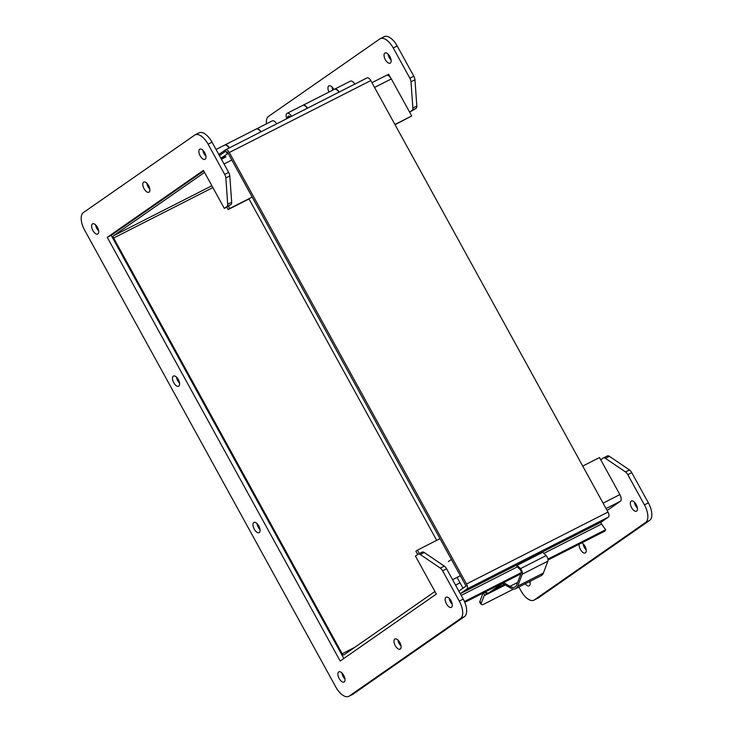 <?xml version="1.0" encoding="UTF-8"?>
<svg xmlns="http://www.w3.org/2000/svg" width="733" height="733" viewBox="0 0 733 733"><rect width="100%" height="100%" fill="white"/><g stroke="black" fill="none" stroke-linecap="round" stroke-linejoin="round"><path stroke-width="1.1" d="M434.935 591.531L343.887 654.899A1.952 0.944 63 0 1 343.832 654.926A1.952 0.944 63 0 1 342.174 653.735L113.642 238.033A1.952 0.944 63 0 1 113.487 235.788L204.534 172.42M226.744 207.164L228.091 209.601L229.631 208.538L228.403 206.303M419.322 553.589L417.425 550.135L415.886 551.207L417.7 554.505M395.05 124.711L411.708 115.951L391.34 78.907A5.8 2.804 -117 0 0 386.401 75.343A5.8 2.804 -117 0 0 386.236 75.444M607.135 510.489L620.347 501.29A5.8 2.804 -117 0 0 619.88 494.61L599.512 457.557L582.726 466.087M439.983 538.673L417.425 550.135M229.631 208.538L252.189 197.067M394.931 124.491L411.708 115.951M249.028 198.964L228.091 209.601M370.788 80.575L229.301 152.51L466.518 583.999A4.38 2.117 63 0 1 466.875 589.048L608.363 517.113A4.38 2.117 -117 0 0 608.005 512.065L370.788 80.575A4.38 2.117 -117 0 0 367.05 77.881A4.38 2.117 -117 0 0 366.931 77.955M226.891 152.427A1.457 0.706 63 0 1 228.137 153.325L465.354 584.815A1.457 0.706 63 0 1 465.473 586.501L458.849 591.11M460.251 593.666L466.875 589.048M229.301 152.51A4.38 2.117 -117 0 0 225.562 149.825A4.38 2.117 -117 0 0 225.443 149.898L218.819 154.507M460.287 593.73L601.243 522.07A1.457 0.706 -117 0 0 601.546 524.049L605.641 529.73L547.899 559.087M548.027 560.021L604.844 531.132L605.641 529.73M601.243 522.07L608.363 517.113M521.282 572.62L464.438 601.518M520.879 573.829L464.786 602.343M388.041 54.059A5.699 2.749 -117 0 0 391.092 60.06M583.147 543.859A5.699 2.749 -117 0 0 586.198 549.86M529.217 581.745A5.699 2.749 -117 0 0 530.124 582.753M607.245 456.008A5.067 2.446 63 0 1 607.382 455.926A5.067 2.446 63 0 1 609.389 456.311L629.445 469.917A5.067 2.446 63 0 1 631.764 472.638L648.384 502.884A15.21 7.348 63 0 1 649.63 520.421L538.306 597.899A15.21 7.348 63 0 1 537.885 598.146L533.926 600.162A15.21 7.348 63 0 1 520.961 590.825L518.863 587.014M266.427 123.859A15.21 7.348 63 0 1 268.535 116.391L379.859 38.913A15.21 7.348 63 0 1 380.28 38.666L384.239 36.65A15.21 7.348 63 0 1 397.204 45.987L413.833 76.223A5.067 2.446 63 0 1 414.96 79.778L416.83 106.047A5.067 2.446 63 0 1 416.106 108.337L409.619 112.14M388.875 74.748L387.949 75.389M634.347 502.087A5.699 2.749 -117 0 0 637.398 508.088M331.967 86.952A5.699 2.749 -117 0 0 332.938 90.04M390.332 63.056A5.699 2.749 63 0 1 390.176 63.148A5.699 2.749 63 0 1 385.137 59.318A5.699 2.749 63 0 1 385.008 52.987A5.699 2.749 63 0 1 389.956 56.652A5.699 2.749 63 0 1 390.332 63.056M581.764 542.869A5.699 2.749 63 0 1 585.685 547.853A5.699 2.749 63 0 1 585.438 552.847A5.699 2.749 63 0 1 585.273 552.939A5.699 2.749 63 0 1 581.031 550.437A5.699 2.749 63 0 1 579.217 544.17M529.84 581.434A5.699 2.749 63 0 1 529.354 585.74A5.699 2.749 63 0 1 529.199 585.841A5.699 2.749 63 0 1 525.259 583.752M600.739 459.793L603.286 458.024A5.067 2.446 63 0 1 603.424 457.942A5.067 2.446 63 0 1 605.431 458.327L625.487 471.933A5.067 2.446 63 0 1 627.805 474.654L644.426 504.9A15.21 7.348 63 0 1 645.672 522.427L534.348 599.906A15.21 7.348 63 0 1 533.926 600.162M621.117 498.156L620.668 496.369M390.295 77.322L388.582 74.207L387.161 75.197M380.28 38.666A15.21 7.348 63 0 1 393.245 47.993L409.875 78.239A5.067 2.446 63 0 1 411.002 81.794L412.871 108.053A5.067 2.446 63 0 1 412.148 110.353L409.6 112.122M636.638 511.084A5.699 2.749 63 0 1 636.482 511.176A5.699 2.749 63 0 1 631.443 507.346A5.699 2.749 63 0 1 631.315 501.015A5.699 2.749 63 0 1 636.262 504.68A5.699 2.749 63 0 1 636.638 511.084M328.98 92.056A5.699 2.749 63 0 1 328.925 85.88A5.699 2.749 63 0 1 333.881 89.563M445.994 597.294A5.699 2.749 63 0 1 446.15 597.203A5.699 2.749 63 0 1 451.189 601.042A5.699 2.749 63 0 1 451.317 607.364A5.699 2.749 63 0 1 446.37 603.699A5.699 2.749 63 0 1 445.994 597.294M253.774 522.547A5.699 2.749 63 0 1 253.93 522.455A5.699 2.749 63 0 1 258.969 526.285A5.699 2.749 63 0 1 259.097 532.616A5.699 2.749 63 0 1 254.149 528.951A5.699 2.749 63 0 1 253.774 522.547M143.604 182.16A5.699 2.749 63 0 1 143.769 182.068A5.699 2.749 63 0 1 148.799 185.907A5.699 2.749 63 0 1 148.927 192.229A5.699 2.749 63 0 1 143.98 188.564A5.699 2.749 63 0 1 143.604 182.16M92.404 223.931A5.699 2.749 63 0 1 92.56 223.84A5.699 2.749 63 0 1 97.599 227.67A5.699 2.749 63 0 1 97.727 234.001A5.699 2.749 63 0 1 92.779 230.336A5.699 2.749 63 0 1 92.404 223.931M194.694 135.101L83.37 212.579A15.21 7.348 -117 0 0 84.616 230.116L335.796 687.013A15.21 7.348 -117 0 0 348.761 696.35A15.21 7.348 -117 0 0 349.183 696.093L460.507 618.615A15.21 7.348 -117 0 0 459.27 601.087L442.64 570.842A5.067 2.446 -117 0 0 440.322 568.121L420.266 554.514A5.067 2.446 -117 0 0 418.259 554.13A5.067 2.446 -117 0 0 418.122 554.212L415.446 556.072L436.337 594.078L340.167 661.01L107.247 237.327L203.417 170.395L224.316 208.401L226.992 206.541A5.067 2.446 -117 0 0 227.706 204.241L225.846 177.982A5.067 2.446 -117 0 0 224.71 174.427L208.08 144.181A15.21 7.348 -117 0 0 195.115 134.854A15.21 7.348 -117 0 0 194.694 135.101M338.71 671.959A5.699 2.749 63 0 1 338.866 671.868A5.699 2.749 63 0 1 343.905 675.698A5.699 2.749 63 0 1 344.034 682.029A5.699 2.749 63 0 1 339.086 678.364A5.699 2.749 63 0 1 338.71 671.959M199.688 149.266A5.699 2.749 63 0 1 199.843 149.175A5.699 2.749 63 0 1 204.883 153.005A5.699 2.749 63 0 1 205.011 159.336A5.699 2.749 63 0 1 200.063 155.671A5.699 2.749 63 0 1 199.688 149.266M394.794 639.066A5.699 2.749 63 0 1 394.95 638.974A5.699 2.749 63 0 1 399.989 642.804A5.699 2.749 63 0 1 400.117 649.136A5.699 2.749 63 0 1 395.169 645.471A5.699 2.749 63 0 1 394.794 639.066M173.3 376.157A5.699 2.749 63 0 1 173.455 376.066A5.699 2.749 63 0 1 178.495 379.896A5.699 2.749 63 0 1 178.623 386.227A5.699 2.749 63 0 1 173.675 382.562A5.699 2.749 63 0 1 173.3 376.157M449.182 598.275A5.699 2.749 -117 0 0 452.234 604.276M256.971 523.527A5.699 2.749 -117 0 0 260.023 529.528M146.802 183.14A5.699 2.749 -117 0 0 149.853 189.141M95.602 224.912A5.699 2.749 -117 0 0 98.653 230.913M224.316 208.401L230.95 204.525A5.067 2.446 -117 0 0 231.665 202.235L229.805 175.966A5.067 2.446 -117 0 0 228.669 172.42L212.039 142.175A15.21 7.348 -117 0 0 199.074 132.838L195.115 134.854M107.247 237.327L111.205 235.311L203.71 170.936M343.832 658.463L111.205 235.311M348.761 696.35L352.72 694.334A15.21 7.348 -117 0 0 353.141 694.087L464.465 616.609A15.21 7.348 -117 0 0 463.229 599.072L446.599 568.826A5.067 2.446 -117 0 0 444.28 566.105L424.224 552.499A5.067 2.446 -117 0 0 422.217 552.114A5.067 2.446 -117 0 0 422.08 552.196M341.908 672.94A5.699 2.749 -117 0 0 344.959 678.941M202.876 150.247A5.699 2.749 -117 0 0 205.927 156.248M397.982 640.046A5.699 2.749 -117 0 0 401.033 646.048M176.488 377.138A5.699 2.749 -117 0 0 179.539 383.139M302.912 105.314A5.58 2.694 63 0 1 303.031 105.25A5.58 2.694 63 0 1 307.494 108.163M338.903 92.193A5.58 2.694 -117 0 0 334.45 89.279L303.031 105.25M228.155 153.353L220.88 158.255M221.219 158.859L225.718 156.569M227.294 153.783L225.828 151.126L219.414 155.588M260.756 131.931A5.58 2.694 -117 0 0 256.293 129.008L224.875 144.987A5.58 2.694 63 0 1 229.337 147.901M505.294 584.971L484.082 595.764L481.288 603.186A5.067 1.796 141 0 0 481.306 604.368A5.067 1.796 141 0 0 484.174 604.019L512.046 589.845A5.067 1.796 141 0 0 513.421 589.02M484.082 595.764L484.742 595.251L483.588 593.153L482.992 593.565A3.069 1.484 63 0 0 482.662 594.023L479.877 601.445A5.067 1.796 141 0 0 479.895 602.627L481.306 604.368M483.588 593.153L485.622 592.017M484.742 595.251L486.419 594.298L485.264 592.2M504.24 584.357L494.683 589.195L501.619 583.889M498.513 585.2A3.069 2.675 -124.8 0 0 500.144 584.989L501.766 584.164M485.466 591.833A3.069 2.675 55.2 0 0 487.83 593.024L488.719 592.951L486.419 594.298M499.081 584.907A1.42 0.687 -117 0 0 499.54 584.952A1.42 0.687 -117 0 0 499.576 584.934L501.024 583.917M503.085 582.872L501.638 583.88A1.42 0.687 63 0 1 501.592 583.908A1.42 0.687 63 0 1 501.555 583.926M502.453 583.312L510.141 587.802A15.292 7.385 -117 0 0 515.665 588.636A15.292 7.385 -117 0 0 517.745 586.088L522.244 574.196A4.279 2.071 -117 0 0 520.522 568.625L517.131 565.335L516.902 566.444L520.082 569.523A2.538 1.228 63 0 1 521.2 572.977L516.701 584.87A13.551 6.542 63 0 1 514.878 587.078A13.551 6.542 63 0 1 509.976 586.336L503.598 582.616M517.131 565.335L542.777 552.297L546.167 555.577A4.279 2.071 63 0 1 547.899 561.148L543.391 573.05A15.292 7.385 63 0 1 541.311 575.597L515.665 588.636M509.976 586.336L517.617 582.451M520.522 568.625L546.167 555.577M522.244 574.196L547.899 561.148M457.071 577.384L463.018 588.205L466.051 586.088L227.432 152.043M448.385 561.588L451.418 559.471M436.703 540.34L248.899 198.735M334.578 89.215A5.58 2.694 63 0 1 334.697 89.142L350.401 81.161A5.58 2.694 63 0 1 354.864 84.084M290.176 116.968A2.538 1.228 -117 0 0 288.454 116.071L288.051 116.272A2.538 1.228 63 0 1 289.782 117.17M286.676 118.361A5.58 2.694 63 0 1 287.07 113.358A5.58 2.694 63 0 1 291.532 116.281M334.697 89.142A5.58 2.694 63 0 1 339.159 92.065M307.237 108.292A5.58 2.694 -117 0 0 302.775 105.378L287.07 113.358M276.717 123.813A5.58 2.694 -117 0 0 272.255 120.899L256.55 128.88A5.58 2.694 63 0 1 261.003 131.803M229.09 148.029A5.58 2.694 -117 0 0 224.628 145.116L216.052 149.468M212.863 187.584L113.642 238.033M113.487 235.788L211.864 185.761M354.735 647.349L342.174 653.735M452.563 579.675L460.351 575.717M603.094 503.14L619.88 494.61M455.541 585.09L460.049 582.799M606.072 508.555L620.347 501.29M224.032 163.981L231.82 160.014M374.563 87.438L391.34 78.907M466.518 583.999L608.005 512.065M461.213 595.407L517.333 566.866M543.886 553.369L601.546 524.049M538.306 597.899L534.348 599.906M649.63 520.421L645.672 522.427M648.384 502.884L644.426 504.9M631.764 472.638L627.805 474.654M629.445 469.917L625.487 471.933M609.389 456.311L605.431 458.327M416.106 108.337L412.148 110.353M416.83 106.047L412.871 108.053M414.96 79.778L411.002 81.794M413.833 76.223L409.875 78.239M397.204 45.987L393.245 47.993M208.08 144.181L212.039 142.175M224.71 174.427L228.669 172.42M225.846 177.982L229.805 175.966M227.706 204.241L231.665 202.235M226.992 206.541L230.95 204.525M420.266 554.514L424.224 552.499M440.322 568.121L444.28 566.105M442.64 570.842L446.599 568.826M459.27 601.087L463.229 599.072M460.507 618.615L464.465 616.609M349.183 696.093L353.141 694.087M481.288 603.186L479.877 601.445M484.147 595.672L505.248 584.943M500.144 584.989L488.709 592.942M486.703 594.151L485.548 592.053M499.576 584.934L501.638 583.88M517.745 586.088L543.391 573.05M225.856 156.807L221.348 159.098M221.421 159.226L225.929 156.935M371.952 82.692L386.401 75.343M225.562 149.825L367.05 77.881M603.424 457.942L607.382 455.926M422.217 552.114L418.259 554.13M286.676 118.746L288.051 116.272M501.592 583.908L499.54 584.952"/></g></svg>
